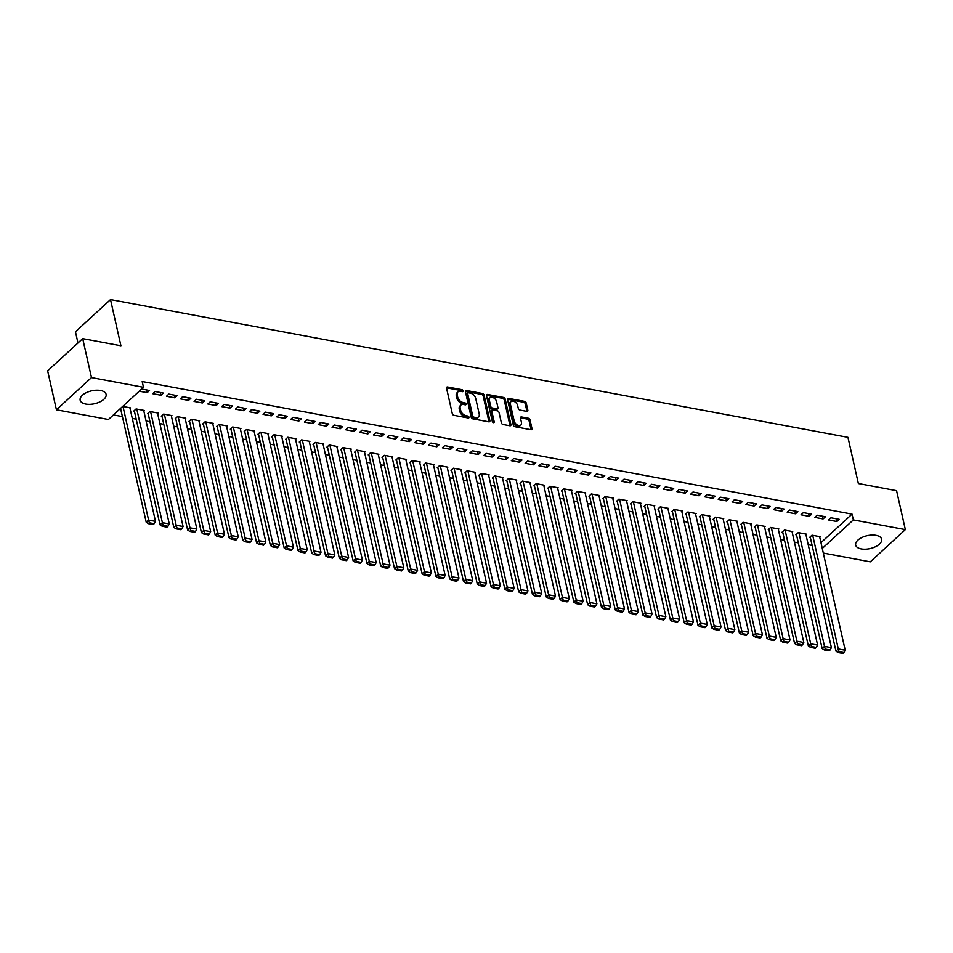 <?xml version="1.0" encoding="UTF-8"?>
<svg xmlns="http://www.w3.org/2000/svg" width="953" height="953" viewBox="0 0 953 953"><rect width="100%" height="100%" fill="white"/><g stroke="black" fill="none" stroke-linecap="round" stroke-linejoin="round"><path stroke-width="1.43" d="M463.134 390.849A1.167 0.774 47.4 0 0 461.967 389.682L447.576 386.989A1.668 1.096 47.4 0 0 446.54 388.157L452.294 413.65A1.668 1.096 47.4 0 0 453.962 415.317L468.352 418.01A1.167 0.774 47.4 0 0 467.899 416.032L466.041 415.675A5.361 3.514 47.4 0 1 460.692 410.338L460.204 408.218A5.361 3.514 47.4 0 1 460.918 405.085A5.361 3.514 47.4 0 1 463.515 404.489L465.386 404.834A1.167 0.774 47.4 0 0 464.933 402.857L463.075 402.511A5.361 3.514 47.4 0 1 457.714 397.163L457.237 395.042A5.361 3.514 47.4 0 1 457.952 391.909A5.361 3.514 47.4 0 1 460.549 391.314L462.408 391.659A1.167 0.774 47.4 0 0 463.134 390.849M462.157 391.623A1.167 0.774 47.4 0 0 461.014 390.551L446.635 387.859A1.668 1.096 47.4 0 0 446.504 387.847M468.102 417.962A1.167 0.774 47.4 0 0 466.958 416.902L465.1 416.544L466.041 415.675M465.135 404.787A1.167 0.774 47.4 0 0 463.992 403.727L462.122 403.381L463.075 402.511M861.25 548.928A13.294 6.611 -12.7 0 1 855.675 545.068A13.294 6.611 -12.7 0 1 861.929 537.492A13.294 6.611 -12.7 0 1 876.033 535.348A13.294 6.611 -12.7 0 1 881.62 539.219A13.294 6.611 -12.7 0 1 875.354 546.796A13.294 6.611 -12.7 0 1 861.25 548.928M85.746 404.06A13.294 6.611 -12.7 0 1 80.159 400.189A13.294 6.611 -12.7 0 1 86.425 392.624A13.294 6.611 -12.7 0 1 100.53 390.48A13.294 6.611 -12.7 0 1 106.105 394.339A13.294 6.611 -12.7 0 1 99.851 401.916A13.294 6.611 -12.7 0 1 85.746 404.06M526.806 411.362A1.668 1.096 47.4 0 0 527.843 410.195L526.223 403.048A1.668 1.096 47.4 0 0 524.555 401.368L508.58 398.39A1.668 1.096 47.4 0 0 507.544 399.557L513.286 425.05A1.668 1.096 47.4 0 0 514.965 426.718L530.94 429.708A1.668 1.096 47.4 0 0 531.977 428.54L530.023 419.904A1.668 1.096 47.4 0 0 528.355 418.224L521.517 416.949A1.668 1.096 47.4 0 0 520.481 418.117L521.446 422.405A4.479 2.942 47.4 0 1 520.85 425.026A4.479 2.942 47.4 0 1 517.11 424.895A4.479 2.942 47.4 0 1 514.203 421.047L510.415 404.263A4.479 2.942 47.4 0 1 511.011 401.642A4.479 2.942 47.4 0 1 514.763 401.773A4.479 2.942 47.4 0 1 517.658 405.621L518.289 408.408A1.668 1.096 47.4 0 0 519.969 410.088L526.806 411.362M820.974 542.674L852.042 514.132L142.188 381.522L143.498 387.299L108.439 419.499L56.43 409.79L91.488 377.579L143.498 387.299M852.042 514.132L853.34 519.909L905.35 529.618L870.292 561.829L823.309 553.05M56.43 409.79L47.65 370.824L82.708 338.625L120.924 345.76L110.512 299.587L847.956 437.344L858.355 483.516L896.57 490.664L905.35 529.618M82.708 338.625L91.488 377.579M484.124 395.173A1.668 1.096 47.4 0 0 482.444 393.506L466.47 390.527A1.668 1.096 47.4 0 0 465.433 391.683L471.175 417.188A1.668 1.096 47.4 0 0 472.855 418.855L488.829 421.834A1.668 1.096 47.4 0 0 489.866 420.678L484.124 395.173L483.171 396.043A1.668 1.096 47.4 0 0 481.503 394.375L465.517 391.397A1.668 1.096 47.4 0 0 465.398 391.373M487.519 394.459L503.506 397.437A1.668 1.096 47.4 0 1 505.173 399.104L510.915 424.609A1.668 1.096 47.4 0 1 509.879 425.765L503.041 424.49A1.668 1.096 47.4 0 1 501.373 422.822L499.038 412.482A1.668 1.096 47.4 0 0 497.371 410.814L492.832 409.969A1.668 1.096 47.4 0 0 491.796 411.124L494.226 421.893A1.167 0.774 47.4 0 1 492.332 421.536L486.483 395.614A1.668 1.096 47.4 0 1 487.519 394.459L486.578 395.328L502.553 398.306L503.506 397.437M110.512 299.587L75.454 331.787L77.979 342.973M823.082 518.932L825.453 516.764L817.174 515.216L814.803 517.384L823.082 518.932L822.463 516.204M805.952 534.669L806.5 534.168L798.221 532.62L795.85 534.8L796.541 534.931M795.493 513.786L797.864 511.606L789.584 510.058L787.214 512.237L795.493 513.786L794.873 511.046M778.363 529.511L778.911 529.01L770.632 527.462L768.261 529.642L768.952 529.773M767.904 508.628L770.274 506.448L761.995 504.899L759.624 507.079L767.904 508.628L767.284 505.888M750.773 524.364L751.321 523.864L743.042 522.315L740.672 524.484L741.363 524.615M740.314 503.47L742.685 501.302L734.406 499.753L732.035 501.933L740.314 503.47L739.695 500.742M723.184 519.206L723.732 518.706L715.453 517.157L713.082 519.337L713.773 519.468M712.725 498.324L715.095 496.144L706.816 494.595L704.446 496.775L712.725 498.324L712.105 495.584M695.595 514.06L696.143 513.548L687.863 512.011L685.505 514.179L686.184 514.31M685.136 493.166L687.506 490.986L679.227 489.449L676.856 491.617L685.136 493.166L684.528 490.438M668.005 508.902L668.553 508.402L660.274 506.853L657.915 509.033L658.594 509.152M657.546 488.007L659.917 485.839L651.638 484.291L649.279 486.471L657.546 488.007L656.939 485.28M640.416 503.744L640.964 503.244L632.697 501.695L630.326 503.875L631.017 504.006M629.957 482.861L632.327 480.681L624.048 479.133L621.69 481.313L629.957 482.861L629.349 480.121M612.827 498.598L613.375 498.085L605.107 496.549L602.737 498.717L603.428 498.848M602.367 477.703L604.738 475.523L596.471 473.986L594.1 476.155L602.367 477.703L601.76 474.975M585.249 493.44L585.785 492.939L577.518 491.391L575.147 493.571L575.838 493.69M574.79 472.545L577.149 470.377L568.881 468.828L566.511 471.008L574.79 472.545L574.171 469.817M557.66 488.281L558.208 487.781L549.929 486.233L547.558 488.412L548.249 488.544M547.201 467.399L549.559 465.219L541.292 463.67L538.921 465.85L547.201 467.399L546.581 464.659M530.071 483.135L530.618 482.635L522.339 481.086L519.969 483.254L520.66 483.385M519.611 462.241L521.982 460.073L513.703 458.524L511.332 460.692L519.611 462.241L518.992 459.513M502.481 477.977L503.029 477.477L494.75 475.928L492.379 478.108L493.07 478.239M492.022 457.095L494.393 454.915L486.113 453.366L483.743 455.546L492.022 457.095L491.403 454.355M474.892 472.819L475.44 472.319L467.161 470.77L464.79 472.95L465.481 473.081M464.433 451.936L466.803 449.756L458.524 448.208L456.153 450.388L464.433 451.936L463.813 449.197M447.302 467.673L447.85 467.173L439.571 465.624L437.201 467.792L437.892 467.923M436.843 446.778L439.214 444.61L430.935 443.062L428.564 445.242L436.843 446.778L436.224 444.05M419.713 462.515L420.261 462.014L411.982 460.466L409.611 462.646L410.302 462.777M409.254 441.632L411.625 439.452L403.345 437.904L400.975 440.083L409.254 441.632L408.634 438.892M392.124 457.369L392.672 456.856L384.393 455.32L382.022 457.488L382.713 457.619M381.665 436.474L384.035 434.294L375.756 432.757L373.385 434.925L381.665 436.474L381.045 433.746M364.534 452.21L365.082 451.71L356.803 450.161L354.433 452.341L355.124 452.461M354.075 431.316L356.446 429.148L348.167 427.599L345.796 429.779L354.075 431.316L353.456 428.588M336.945 447.052L337.493 446.552L329.214 445.003L326.843 447.183L327.534 447.314M326.486 426.17L328.856 423.99L320.577 422.441L318.207 424.621L326.486 426.17L325.866 423.43M309.356 441.906L309.904 441.394L301.624 439.857L299.266 442.025L299.945 442.156M298.897 421.012L301.267 418.832L292.988 417.295L290.617 419.463L298.897 421.012L298.289 418.284M281.766 436.748L282.314 436.248L274.035 434.699L271.676 436.879L272.367 436.998M271.307 415.853L273.678 413.685L265.399 412.137L263.04 414.317L271.307 415.853L270.7 413.125M254.177 431.59L254.725 431.09L246.458 429.541L244.087 431.721L244.778 431.852M243.718 410.707L246.088 408.527L237.809 406.979L235.451 409.159L243.718 410.707L243.11 407.967M226.588 426.444L227.136 425.943L218.868 424.395L216.498 426.563L217.189 426.694M216.128 405.549L218.499 403.381L210.232 401.832L207.861 404.001L216.128 405.549L215.521 402.821M199.01 421.286L199.546 420.785L191.279 419.237L188.908 421.417L189.599 421.548M188.551 400.403L190.91 398.223L182.642 396.674L180.272 398.854L188.551 400.403L187.932 397.663M171.421 416.127L171.969 415.627L163.69 414.079L161.319 416.258L162.01 416.39M160.962 395.245L163.32 393.065L155.053 391.516L152.683 393.696L160.962 395.245L160.342 392.505M143.832 410.981L144.38 410.481L136.1 408.932L133.73 411.1L134.421 411.231M113.443 414.912L122.413 416.58M132.288 418.427L136.208 419.165M146.083 421.012L150.002 421.738M159.878 423.585L163.797 424.311M173.672 426.158L177.592 426.896M187.467 428.743L191.386 429.469M201.262 431.316L205.181 432.043M215.056 433.889L218.976 434.628M228.851 436.474L232.77 437.201M242.646 439.047L246.565 439.774M256.44 441.62L260.36 442.359M270.235 444.205L274.142 444.932M284.03 446.778L287.937 447.505M297.824 449.351L301.732 450.09M311.619 451.936L315.526 452.663M325.414 454.51L329.321 455.236M339.208 457.083L343.116 457.821M353.003 459.668L356.91 460.394M366.798 462.241L370.705 462.967M380.592 464.814L384.5 465.552M394.387 467.387L398.294 468.126M408.182 469.972L412.089 470.699M421.976 472.545L425.884 473.272M435.771 475.118L439.678 475.857M449.566 477.703L453.473 478.43M463.361 480.276L467.268 481.003M477.155 482.849L481.062 483.588M490.938 485.434L494.857 486.161M504.733 488.007L508.652 488.734M518.527 490.581L522.447 491.319M532.322 493.166L536.241 493.892M546.117 495.739L550.036 496.465M559.911 498.312L563.831 499.05M573.706 500.897L577.625 501.623M587.501 503.47L591.42 504.197M601.295 506.043L605.215 506.782M615.09 508.628L619.009 509.355M628.885 511.201L632.804 511.928M642.679 513.774L646.599 514.513M656.474 516.359L660.381 517.086M670.269 518.932L674.176 519.659M684.063 521.505L687.971 522.244M697.858 524.079L701.765 524.817M711.653 526.664L715.56 527.39M725.447 529.237L729.355 529.963M739.242 531.81L743.149 532.548M753.037 534.395L756.944 535.121M766.831 536.968L770.739 537.695M780.626 539.541L784.533 540.28M794.421 542.126L798.328 542.853M808.215 544.699L812.123 545.426M122.675 406.419L130.585 407.896L130.037 408.408M141.628 389.015L149.526 390.492L147.167 392.672L146.548 389.932M139.257 391.195L147.167 392.672M157.626 413.554L158.174 413.054L149.895 411.505L147.524 413.685L148.215 413.816M174.756 397.818L177.115 395.65L168.848 394.101L166.477 396.269L174.756 397.818L174.137 395.09M185.216 418.712L185.764 418.212L177.484 416.664L175.114 418.832L175.805 418.963M202.334 402.976L204.704 400.796L196.437 399.247L194.067 401.427L202.334 402.976L201.726 400.236M212.793 423.859L213.341 423.358L205.074 421.81L202.703 423.99L203.394 424.121M229.923 408.134L232.294 405.954L224.015 404.406L221.656 406.586L229.923 408.134L229.316 405.394M240.382 429.017L240.93 428.516L232.663 426.968L230.292 429.148L230.983 429.279M257.513 413.28L259.883 411.112L251.604 409.564L249.245 411.732L257.513 413.28L256.905 410.552M267.972 434.175L268.52 433.663L260.252 432.126L257.882 434.294L258.573 434.425M285.102 418.438L287.472 416.258L279.193 414.71L276.823 416.89L285.102 418.438L284.494 415.699M295.561 439.321L296.109 438.821L287.83 437.272L285.471 439.452L286.15 439.583M312.691 423.585L315.062 421.417L306.783 419.868L304.412 422.048L312.691 423.585L312.072 420.857M323.15 444.479L323.698 443.979L315.419 442.43L313.06 444.61L313.74 444.729M340.281 428.743L342.651 426.563L334.372 425.026L332.001 427.194L340.281 428.743L339.661 426.015M350.74 449.637L351.288 449.125L343.009 447.588L340.638 449.756L341.329 449.887M367.87 433.901L370.24 431.721L361.961 430.172L359.591 432.352L367.87 433.901L367.25 431.161M378.329 454.784L378.877 454.283L370.598 452.735L368.227 454.915L368.918 455.046M395.459 439.047L397.83 436.879L389.551 435.33L387.18 437.51L395.459 439.047L394.84 436.319M405.918 459.942L406.466 459.441L398.187 457.893L395.817 460.073L396.508 460.192M423.049 444.205L425.419 442.025L417.14 440.489L414.769 442.657L423.049 444.205L422.429 441.477M433.508 465.1L434.056 464.587L425.777 463.051L423.406 465.219L424.097 465.35M450.638 449.363L453.009 447.183L444.729 445.635L442.359 447.815L450.638 449.363L450.019 446.623M461.097 470.246L461.645 469.746L453.366 468.197L450.995 470.377L451.686 470.508M478.227 454.51L480.598 452.341L472.319 450.793L469.948 452.961L478.227 454.51L477.608 451.782M488.686 475.404L489.234 474.904L480.955 473.355L478.585 475.523L479.276 475.654M505.817 459.668L508.187 457.488L499.908 455.939L497.537 458.119L505.817 459.668L505.197 456.928M516.276 480.55L516.824 480.05L508.545 478.501L506.174 480.681L506.865 480.812M533.406 464.826L535.765 462.646L527.497 461.097L525.127 463.277L533.406 464.826L532.787 462.086M543.865 485.708L544.413 485.208L536.134 483.659L533.763 485.839L534.454 485.97M560.995 469.972L563.354 467.804L555.087 466.255L552.716 468.423L560.995 469.972L560.376 467.244M571.455 490.866L571.991 490.354L563.723 488.818L561.353 490.986L562.044 491.117M588.573 475.13L590.943 472.95L582.676 471.401L580.306 473.581L588.573 475.13L587.965 472.39M599.032 496.013L599.58 495.512L591.313 493.964L588.942 496.144L589.633 496.275M616.162 480.276L618.533 478.108L610.254 476.56L607.895 478.74L616.162 480.276L615.555 477.548M626.621 501.171L627.169 500.67L618.902 499.122L616.531 501.302L617.222 501.421M643.751 485.434L646.122 483.254L637.843 481.718L635.484 483.886L643.751 485.434L643.144 482.706M654.211 506.329L654.759 505.817L646.479 504.28L644.121 506.448L644.812 506.579M671.341 490.592L673.711 488.412L665.432 486.864L663.062 489.044L671.341 490.592L670.733 487.853M681.8 511.475L682.348 510.975L674.069 509.426L671.71 511.606L672.389 511.737M698.93 495.739L701.301 493.571L693.022 492.022L690.651 494.202L698.93 495.739L698.311 493.011M709.389 516.633L709.937 516.133L701.658 514.584L699.288 516.764L699.978 516.883M726.52 500.897L728.89 498.717L720.611 497.18L718.24 499.348L726.52 500.897L725.9 498.169M736.979 521.791L737.527 521.279L729.248 519.742L726.877 521.91L727.568 522.041M754.109 506.055L756.479 503.875L748.2 502.326L745.83 504.506L754.109 506.055L753.489 503.315M764.568 526.938L765.116 526.437L756.837 524.889L754.466 527.069L755.157 527.2M781.698 511.201L784.069 509.033L775.79 507.484L773.419 509.652L781.698 511.201L781.079 508.473M792.157 532.096L792.705 531.595L784.426 530.047L782.056 532.215L782.747 532.346M809.288 516.359L811.658 514.179L803.379 512.631L801.008 514.811L809.288 516.359L808.668 513.619M819.747 537.242L820.295 536.742L812.016 535.193L809.645 537.373L810.336 537.504M836.877 521.517L839.248 519.337L830.968 517.789L828.598 519.969L836.877 521.517L836.257 518.777M822.272 548.451L853.34 519.909M457.952 391.909L456.999 392.779A5.361 3.514 47.4 0 0 456.296 395.912L457.237 395.042M462.122 403.381A5.361 3.514 47.4 0 1 456.773 398.032L456.296 395.912M460.918 405.085L459.965 405.954A5.361 3.514 47.4 0 0 459.263 409.087L460.204 408.218M465.1 416.544A5.361 3.514 47.4 0 1 459.739 411.208L459.263 409.087M488.949 421.857A1.668 1.096 47.4 0 0 488.913 421.548L483.171 396.043M468.399 392.779A1.167 0.774 47.4 0 0 467.685 393.601L472.724 415.973A1.167 0.774 47.4 0 0 473.891 417.152L475.857 417.509A5.361 3.514 47.4 0 0 478.454 416.926A5.361 3.514 47.4 0 0 479.168 413.793L475.726 398.497A5.361 3.514 47.4 0 0 470.365 393.148L468.399 392.779M467.84 392.91L466.887 393.78A1.167 0.774 47.4 0 0 466.732 394.471L467.685 393.601M478.454 416.926L477.513 417.795A5.361 3.514 47.4 0 1 474.916 418.379L472.95 418.022A1.167 0.774 47.4 0 1 471.771 416.854L466.732 394.471M510.01 425.788A1.668 1.096 47.4 0 0 509.974 425.479L504.22 399.986A1.668 1.096 47.4 0 0 502.553 398.306M492.022 410.147L491.069 411.017A1.668 1.096 47.4 0 0 490.855 412.006L493.249 422.632M496.62 401.749A4.479 2.942 47.4 0 0 493.725 397.901A4.479 2.942 47.4 0 0 489.973 397.782A4.479 2.942 47.4 0 0 489.377 400.403L490.712 406.312A1.668 1.096 47.4 0 0 492.391 407.979L496.918 408.825A1.668 1.096 47.4 0 0 497.954 407.67L496.62 401.749M489.973 397.782L489.032 398.652A4.479 2.942 47.4 0 0 488.436 401.273L489.377 400.403M497.74 408.646L496.787 409.516A1.668 1.096 47.4 0 1 495.977 409.707L491.438 408.849A1.668 1.096 47.4 0 1 489.771 407.181L488.436 401.273M511.011 401.642L510.069 402.511A4.479 2.942 47.4 0 0 509.474 405.132L510.415 404.263M520.85 425.026L519.909 425.896A4.479 2.942 47.4 0 1 516.157 425.765A4.479 2.942 47.4 0 1 513.25 421.917L509.474 405.132M531.059 429.72A1.668 1.096 47.4 0 0 531.024 429.41L529.082 420.773A1.668 1.096 47.4 0 0 527.402 419.106L520.564 417.819A1.668 1.096 47.4 0 0 520.445 417.807M526.926 411.374A1.668 1.096 47.4 0 0 526.89 411.065L525.282 403.917A1.668 1.096 47.4 0 0 523.602 402.249L507.627 399.259A1.668 1.096 47.4 0 0 507.508 399.247M120.554 408.372L146.226 522.256L148.597 520.076L122.997 406.478M129.894 407.765L155.494 521.362L154.172 523.697L149.335 522.804L148.394 523.673L153.219 524.579L154.172 523.697M149.335 522.804L148.597 520.076L155.494 521.362M148.394 523.673L146.226 522.256M134.278 410.6L160.021 524.829L162.391 522.661L136.791 409.063M143.689 410.35L169.289 523.947L167.966 526.282L163.13 525.377L162.189 526.247L167.013 527.152L167.966 526.282M163.13 525.377L162.391 522.661L169.289 523.947M162.189 526.247L160.021 524.829M148.072 413.185L173.815 527.414L176.186 525.234L150.586 411.636M157.483 412.923L183.083 526.521L181.761 528.855L176.924 527.95L175.983 528.82L180.808 529.725L181.761 528.855M176.924 527.95L176.186 525.234L183.083 526.521M175.983 528.82L173.815 527.414M161.867 415.758L187.61 529.987L189.981 527.807L164.381 414.21M171.278 415.496L196.878 529.094L195.556 531.429L190.719 530.535L189.778 531.405L194.603 532.31L195.556 531.429M190.719 530.535L189.981 527.807L196.878 529.094M189.778 531.405L187.61 529.987M175.662 418.331L201.405 532.56L203.775 530.392L178.175 416.795M185.073 418.081L210.673 531.679L209.35 534.014L204.514 533.108L203.573 533.978L208.397 534.883L209.35 534.014M204.514 533.108L203.775 530.392L210.673 531.679M203.573 533.978L201.405 532.56M189.456 420.916L215.199 535.145L217.57 532.965L191.97 419.368M198.867 420.654L224.467 534.252L223.145 536.587L218.308 535.681L217.367 536.551L222.192 537.456L223.145 536.587M218.308 535.681L217.57 532.965L224.467 534.252M217.367 536.551L215.199 535.145M203.251 423.489L228.994 537.718L231.365 535.538L205.765 421.941M212.662 423.227L238.262 536.825L236.94 539.16L232.103 538.266L231.162 539.136L235.987 540.029L236.94 539.16M232.103 538.266L231.365 535.538L238.262 536.825M231.162 539.136L228.994 537.718M217.046 426.062L242.789 540.291L245.159 538.123L219.559 424.526M226.445 425.812L252.057 539.41L250.734 541.745L245.898 540.839L244.957 541.709L249.781 542.614L250.734 541.745M245.898 540.839L245.159 538.123L252.057 539.41M244.957 541.709L242.789 540.291M230.84 428.647L256.583 542.865L258.954 540.696L233.342 427.099M240.239 428.385L265.839 541.983L264.517 544.318L259.692 543.413L258.751 544.282L263.576 545.187L264.517 544.318M259.692 543.413L258.954 540.696L265.839 541.983M258.751 544.282L256.583 542.865M244.635 431.221L270.378 545.45L272.737 543.27L247.137 429.672M254.034 430.959L279.634 544.556L278.312 546.891L273.487 545.998L272.546 546.867L277.371 547.761L278.312 546.891M273.487 545.998L272.737 543.27L279.634 544.556M272.546 546.867L270.378 545.45M258.43 433.794L284.173 548.023L286.531 545.843L260.931 432.257M267.829 433.544L293.429 547.141L292.106 549.476L287.282 548.571L286.341 549.44L291.165 550.346L292.106 549.476M287.282 548.571L286.531 545.843L293.429 547.141M286.341 549.44L284.173 548.023M272.224 436.367L297.967 550.596L300.326 548.428L274.726 434.83M281.623 436.117L307.223 549.714L305.901 552.049L301.077 551.144L300.135 552.013L304.96 552.919L305.901 552.049M301.077 551.144L300.326 548.428L307.223 549.714M300.135 552.013L297.967 550.596M286.019 438.952L311.75 553.181L314.121 551.001L288.521 437.403M295.418 438.69L321.018 552.287L319.696 554.622L314.871 553.729L313.918 554.598L318.755 555.492L319.696 554.622M314.871 553.729L314.121 551.001L321.018 552.287M313.918 554.598L311.75 553.181M299.802 441.525L325.545 555.754L327.915 553.574L302.315 439.976M309.213 441.275L334.813 554.872L333.49 557.207L328.666 556.302L327.713 557.171L332.549 558.077L333.49 557.207M328.666 556.302L327.915 553.574L334.813 554.872M327.713 557.171L325.545 555.754M313.597 444.098L339.339 558.327L341.71 556.159L316.11 442.561M323.007 443.848L348.607 557.445L347.285 559.78L342.461 558.875L341.508 559.745L346.344 560.65L347.285 559.78M342.461 558.875L341.71 556.159L348.607 557.445M341.508 559.745L339.339 558.327M327.391 446.683L353.134 560.912L355.505 558.732L329.905 445.134M336.802 446.421L362.402 560.019L361.08 562.353L356.255 561.46L355.302 562.33L360.139 563.223L361.08 562.353M356.255 561.46L355.505 558.732L362.402 560.019M355.302 562.33L353.134 560.912M341.186 449.256L366.929 563.485L369.299 561.305L343.699 447.707M350.597 449.006L376.197 562.604L374.874 564.938L370.05 564.033L369.097 564.903L373.933 565.808L374.874 564.938M370.05 564.033L369.299 561.305L376.197 562.604M369.097 564.903L366.929 563.485M354.981 451.829L380.724 566.058L383.094 563.89L357.494 450.292M364.391 451.579L389.991 565.177L388.669 567.511L383.845 566.606L382.892 567.476L387.728 568.381L388.669 567.511M383.845 566.606L383.094 563.89L389.991 565.177M382.892 567.476L380.724 566.058M368.775 454.414L394.518 568.643L396.889 566.463L371.289 452.866M378.186 454.152L403.786 567.75L402.464 570.085L397.639 569.191L396.686 570.061L401.523 570.954L402.464 570.085M397.639 569.191L396.889 566.463L403.786 567.75M396.686 570.061L394.518 568.643M382.57 456.987L408.313 571.216L410.683 569.036L385.083 455.439M391.981 456.737L417.581 570.323L416.258 572.67L411.434 571.764L410.481 572.634L415.317 573.539L416.258 572.67M411.434 571.764L410.683 569.036L417.581 570.323M410.481 572.634L408.313 571.216M396.365 459.56L422.108 573.789L424.478 571.621L398.878 458.024M405.775 459.31L431.375 572.908L430.053 575.243L425.229 574.337L424.276 575.207L429.1 576.112L430.053 575.243M425.229 574.337L424.478 571.621L431.375 572.908M424.276 575.207L422.108 573.789M410.159 462.145L435.902 576.374L438.273 574.194L412.673 460.597M419.57 461.883L445.17 575.481L443.848 577.816L439.023 576.91L438.07 577.792L442.895 578.685L443.848 577.816M439.023 576.91L438.273 574.194L445.17 575.481M438.07 577.792L435.902 576.374M423.954 464.719L449.697 578.947L452.067 576.768L426.467 463.17M433.365 464.456L458.965 578.054L457.643 580.389L452.818 579.495L451.865 580.365L456.69 581.27L457.643 580.389M452.818 579.495L452.067 576.768L458.965 578.054M451.865 580.365L449.697 578.947M437.749 467.292L463.492 581.521L465.862 579.353L440.262 465.755M447.16 467.041L472.759 580.639L471.437 582.974L466.613 582.069L465.66 582.938L470.484 583.844L471.437 582.974M466.613 582.069L465.862 579.353L472.759 580.639M465.66 582.938L463.492 581.521M451.543 469.877L477.286 584.106L479.657 581.926L454.057 468.328M460.954 469.615L486.554 583.212L485.232 585.547L480.407 584.642L479.454 585.511L484.279 586.417L485.232 585.547M480.407 584.642L479.657 581.926L486.554 583.212M479.454 585.511L477.286 584.106M465.338 472.45L491.081 586.679L493.451 584.499L467.852 470.901M474.749 472.188L500.349 585.785L499.027 588.12L494.202 587.227L493.249 588.096L498.074 589.002L499.027 588.12M494.202 587.227L493.451 584.499L500.349 585.785M493.249 588.096L491.081 586.679M479.133 475.023L504.876 589.252L507.246 587.084L481.646 473.486M488.544 474.773L514.144 588.37L512.821 590.705L507.997 589.8L507.044 590.669L511.868 591.575L512.821 590.705M507.997 589.8L507.246 587.084L514.144 588.37M507.044 590.669L504.876 589.252M492.927 477.608L518.67 591.837L521.041 589.657L495.441 476.059M502.338 477.346L527.938 590.943L526.616 593.278L521.779 592.373L520.838 593.242L525.663 594.148L526.616 593.278M521.779 592.373L521.041 589.657L527.938 590.943M520.838 593.242L518.67 591.837M506.722 480.181L532.465 594.41L534.836 592.23L509.236 478.632M516.133 479.919L541.733 593.516L540.411 595.851L535.574 594.958L534.633 595.828L539.458 596.721L540.411 595.851M535.574 594.958L534.836 592.23L541.733 593.516M534.633 595.828L532.465 594.41M520.517 482.754L546.26 596.983L548.63 594.815L523.03 481.217M529.928 482.504L555.528 596.101L554.205 598.436L549.369 597.531L548.428 598.401L553.252 599.306L554.205 598.436M549.369 597.531L548.63 594.815L555.528 596.101M548.428 598.401L546.26 596.983M534.311 485.339L560.054 599.556L562.425 597.388L536.825 483.79M543.722 485.077L569.322 598.675L568 601.009L563.163 600.104L562.222 600.974L567.047 601.879L568 601.009M563.163 600.104L562.425 597.388L569.322 598.675M562.222 600.974L560.054 599.556M548.106 487.912L573.849 602.141L576.22 599.961L550.62 486.364M557.517 487.65L583.117 601.248L581.795 603.583L576.958 602.689L576.017 603.559L580.842 604.452L581.795 603.583M576.958 602.689L576.22 599.961L583.117 601.248M576.017 603.559L573.849 602.141M561.901 490.485L587.644 604.714L590.014 602.534L564.414 488.949M571.312 490.235L596.912 603.833L595.589 606.168L590.753 605.262L589.812 606.132L594.636 607.037L595.589 606.168M590.753 605.262L590.014 602.534L596.912 603.833M589.812 606.132L587.644 604.714M575.695 493.058L601.438 607.287L603.809 605.119L578.209 491.522M585.106 492.808L610.706 606.406L609.384 608.741L604.547 607.835L603.606 608.705L608.431 609.61L609.384 608.741M604.547 607.835L603.809 605.119L610.706 606.406M603.606 608.705L601.438 607.287M589.49 495.643L615.233 609.872L617.604 607.692L592.004 494.095M598.901 495.381L624.501 608.979L623.179 611.314L618.342 610.42L617.401 611.29L622.226 612.183L623.179 611.314M618.342 610.42L617.604 607.692L624.501 608.979M617.401 611.29L615.233 609.872M603.285 498.216L629.028 612.445L631.398 610.265L605.786 496.668M612.684 497.966L638.284 611.564L636.961 613.899L632.137 612.993L631.196 613.863L636.02 614.768L636.961 613.899M632.137 612.993L631.398 610.265L638.284 611.564M631.196 613.863L629.028 612.445M617.079 500.79L642.822 615.019L645.181 612.85L619.581 499.253M626.478 500.539L652.078 614.137L650.756 616.472L645.931 615.567L644.99 616.436L649.815 617.341L650.756 616.472M645.931 615.567L645.181 612.85L652.078 614.137M644.99 616.436L642.822 615.019M630.874 503.375L656.617 617.604L658.976 615.424L633.376 501.826M640.273 503.113L665.873 616.71L664.551 619.045L659.726 618.152L658.785 619.021L663.61 619.915L664.551 619.045M659.726 618.152L658.976 615.424L665.873 616.71M658.785 619.021L656.617 617.604M644.669 505.948L670.412 620.177L672.77 617.997L647.17 504.399M654.068 505.698L679.668 619.295L678.345 621.63L673.521 620.725L672.58 621.594L677.404 622.5L678.345 621.63M673.521 620.725L672.77 617.997L679.668 619.295M672.58 621.594L670.412 620.177M658.463 508.521L684.206 622.75L686.565 620.582L660.965 506.984M667.862 508.271L693.462 621.868L692.14 624.203L687.316 623.298L686.374 624.167L691.199 625.073L692.14 624.203M687.316 623.298L686.565 620.582L693.462 621.868M686.374 624.167L684.206 622.75M672.258 511.106L697.989 625.335L700.36 623.155L674.76 509.557M681.657 510.844L707.257 624.441L705.935 626.776L701.11 625.883L700.157 626.752L704.994 627.646L705.935 626.776M701.11 625.883L700.36 623.155L707.257 624.441M700.157 626.752L697.989 625.335M686.041 513.679L711.784 627.908L714.154 625.728L688.554 512.13M695.452 513.429L721.052 627.014L719.729 629.361L714.905 628.456L713.952 629.325L718.788 630.231L719.729 629.361M714.905 628.456L714.154 625.728L721.052 627.014M713.952 629.325L711.784 627.908M699.836 516.252L725.578 630.481L727.949 628.313L702.349 514.715M709.246 516.002L734.846 629.599L733.524 631.934L728.7 631.029L727.747 631.899L732.583 632.804L733.524 631.934M728.7 631.029L727.949 628.313L734.846 629.599M727.747 631.899L725.578 630.481M713.63 518.837L739.373 633.066L741.744 630.886L716.144 517.288M723.041 518.575L748.641 632.173L747.319 634.507L742.494 633.602L741.541 634.484L746.378 635.377L747.319 634.507M742.494 633.602L741.744 630.886L748.641 632.173M741.541 634.484L739.373 633.066M727.425 521.41L753.168 635.639L755.538 633.459L729.938 519.861M736.836 521.148L762.436 634.746L761.113 637.08L756.289 636.187L755.336 637.057L760.172 637.962L761.113 637.08M756.289 636.187L755.538 633.459L762.436 634.746M755.336 637.057L753.168 635.639M741.22 523.983L766.962 638.212L769.333 636.044L743.733 522.447M750.63 523.733L776.23 637.331L774.908 639.666L770.084 638.76L769.131 639.63L773.967 640.535L774.908 639.666M770.084 638.76L769.333 636.044L776.23 637.331M769.131 639.63L766.962 638.212M755.014 526.568L780.757 640.797L783.128 638.617L757.528 525.02M764.425 526.306L790.025 639.904L788.703 642.239L783.878 641.333L782.925 642.203L787.762 643.108L788.703 642.239M783.878 641.333L783.128 638.617L790.025 639.904M782.925 642.203L780.757 640.797M768.809 529.141L794.552 643.37L796.922 641.19L771.322 527.593M778.22 528.879L803.82 642.477L802.497 644.812L797.673 643.918L796.72 644.788L801.556 645.693L802.497 644.812M797.673 643.918L796.922 641.19L803.82 642.477M796.72 644.788L794.552 643.37M782.604 531.714L808.347 645.943L810.717 643.775L785.117 530.178M792.014 531.464L817.614 645.062L816.292 647.397L811.468 646.491L810.515 647.361L815.339 648.266L816.292 647.397M811.468 646.491L810.717 643.775L817.614 645.062M810.515 647.361L808.347 645.943M796.398 534.299L822.141 648.528L824.512 646.348L798.912 532.751M805.809 534.037L831.409 647.635L830.087 649.97L825.262 649.064L824.309 649.934L829.134 650.839L830.087 649.97M825.262 649.064L824.512 646.348L831.409 647.635M824.309 649.934L822.141 648.528M810.193 536.873L835.936 651.102L838.306 648.922L812.706 535.324M819.604 536.61L845.204 650.208L843.881 652.543L839.057 651.649L838.104 652.519L842.928 653.413L843.881 652.543M839.057 651.649L838.306 648.922L845.204 650.208M838.104 652.519L835.936 651.102M461.014 390.551L461.967 389.682M466.958 416.902L467.899 416.032M463.992 403.727L464.933 402.857M456.773 398.032L457.714 397.163M459.739 411.208L460.692 410.338M446.635 387.859L447.576 386.989M488.913 421.548L489.866 420.678M465.517 391.397L466.47 390.527M481.503 394.375L482.444 393.506M471.771 416.854L472.724 415.973M472.95 418.022L473.891 417.152M474.916 418.379L475.857 417.509M504.22 399.986L505.173 399.104M509.974 425.479L510.915 424.609M490.855 412.006L491.796 411.124M493.368 422.679L494.226 421.893M489.771 407.181L490.712 406.312M491.438 408.849L492.391 407.979M495.977 409.707L496.918 408.825M513.25 421.917L514.203 421.047M520.564 417.819L521.517 416.949M527.402 419.106L528.355 418.224M529.082 420.773L530.023 419.904M531.024 429.41L531.977 428.54M507.627 399.259L508.58 398.39M523.602 402.249L524.555 401.368M525.282 403.917L526.223 403.048M526.89 411.065L527.843 410.195"/></g></svg>
